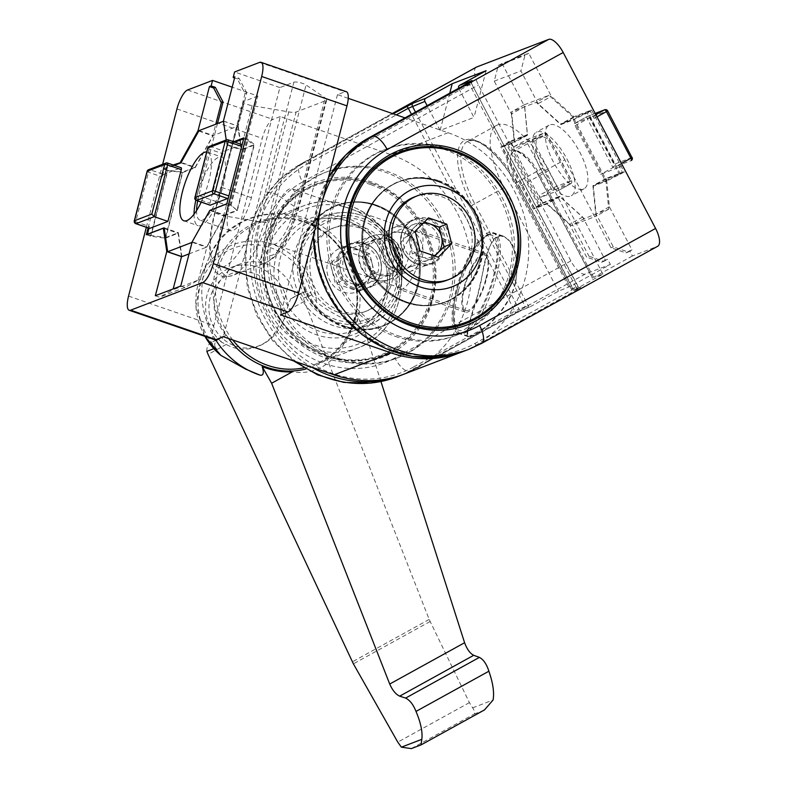 <?xml version="1.0" encoding="UTF-8"?>
<svg xmlns="http://www.w3.org/2000/svg" width="788" height="788" viewBox="0 0 788 788"><rect width="100%" height="100%" fill="white"/><g stroke="black" fill="none" stroke-linecap="round" stroke-linejoin="round"><path stroke-width="0.59" stroke-dasharray="3.94 2.96" d="M226.235 139.959L226.885 144.362L241.63 149.434L254.396 144.549L248.102 139.289L243.886 137.841M233.662 141.761L226.885 144.362M148.095 227.909L163.411 168.681L167.627 170.139L182.392 172.139L195.158 167.243L181.181 162.427M173.094 164.978L163.411 168.681M146.341 227.308L162.623 164.337M209.795 210.416L224.541 215.498L206.939 246.89L192.193 241.808M197.65 200.901A30.436 9.328 109 0 1 198.842 195.591L217.468 123.549M257.863 96.018L243.906 101.366A7.023 1.665 -165.5 0 0 243.423 101.79A7.023 1.665 -165.5 0 0 252.111 105.651L288.753 111.896A11.702 2.778 -165.5 0 0 296.13 112.014L325.887 100.608A11.702 2.778 -165.5 0 0 326.685 99.909A11.702 2.778 -165.5 0 0 325.178 97.939L306.059 84.976A7.023 1.665 -165.5 0 0 299.676 82.573A7.023 1.665 -165.5 0 0 293.845 82.228L279.888 87.576L251.411 197.67A30.436 9.328 109 0 1 230.49 230.667A30.436 9.328 109 0 1 229.387 206.111L257.863 96.018L232.184 87.172M223.428 121.027L238.183 126.11L246.762 92.915L245.068 93.565L237.385 78.928L234.568 77.963M279.888 87.576L234.588 71.974M245.068 93.565L220.867 187.15A30.436 9.328 109 0 1 199.945 220.148A30.436 9.328 109 0 1 196.586 210.544M238.183 126.11L241.63 149.434M181.506 256.494L178.078 233.307L164.259 228.54M293.126 212.346A29.264 8.973 -71 0 0 292.072 188.736A29.264 8.973 -71 0 0 274.057 213.489A29.264 8.973 -71 0 0 273.012 244.073A29.264 8.973 -71 0 0 293.126 212.346M384.249 243.738C385.923 237.779 388.888 233.967 393.153 232.283L403.692 232.568C414.971 236.843 420.083 244.556 419.009 255.706C417.079 261.764 413.07 265.98 406.982 268.363C390.986 275.071 379.58 258.326 384.249 243.738M485.901 278.745A29.264 8.973 -71 0 0 484.837 255.145A29.264 8.973 -71 0 0 466.821 279.888A29.264 8.973 -71 0 0 465.777 310.472A29.264 8.973 -71 0 0 485.901 278.745M387.785 238.666L375.098 239.207C362.776 245.511 359.752 254.435 366.046 265.96C373.226 274.244 380.85 277.356 388.917 275.278C400.757 271.87 403.19 243.443 387.785 238.666M348.257 98.333L337.491 94.629L344.908 91.792A17.563 5.388 109 0 1 346.356 91.703M462.989 351.546A117.048 107.907 69 0 0 528.462 240.744A117.048 107.907 69 0 0 448.096 132.729L405.022 117.885M404.333 374.034A117.048 107.907 69 0 0 471.332 263.507A117.048 107.907 69 0 0 390.917 154.645L280.311 116.545L223.368 336.732M214.513 339.658A17.563 5.388 109 0 1 213.873 325.493L262.276 138.333A17.563 5.388 109 0 1 272.904 119.382L280.311 116.545M515.648 282.675C508.024 314.53 473.283 339.185 468.269 336.703C463.108 335.964 476.169 308.275 481.941 277.061C486.009 248.791 493.012 235.1 502.951 236.006C515.165 241.768 519.39 257.321 515.648 282.675M426.022 224.009A19.316 17.809 -111 0 1 439.29 241.975A19.316 17.809 -111 0 1 428.229 260.207A19.316 17.809 -111 0 1 404.697 248.545A19.316 17.809 -111 0 1 414.409 224.137A19.316 17.809 -111 0 1 426.022 224.009M365.455 247.225A19.316 17.809 -111 0 1 378.723 265.182A19.316 17.809 -111 0 1 367.661 283.424A19.316 17.809 -111 0 1 344.129 271.761A19.316 17.809 -111 0 1 353.842 247.353A19.316 17.809 -111 0 1 365.455 247.225M337.491 94.629L280.548 314.816M395.428 336.407A99.495 91.723 69 0 0 455.237 335.727A99.495 91.723 69 0 0 505.275 210.002A99.495 91.723 69 0 0 384.022 149.917A99.495 91.723 69 0 0 327.069 243.866A99.495 91.723 69 0 0 395.428 336.407M338.249 358.313A99.495 91.723 69 0 0 398.058 357.644A99.495 91.723 69 0 0 448.096 231.908A99.495 91.723 69 0 0 326.843 171.833A99.495 91.723 69 0 0 269.89 265.783A99.495 91.723 69 0 0 338.249 358.313M344.671 326.104A64.38 59.346 69 0 0 383.372 325.661A64.38 59.346 69 0 0 420.221 264.866A64.38 59.346 69 0 0 375.994 204.998A64.38 59.346 69 0 0 337.294 205.432A64.38 59.346 69 0 0 300.445 266.226A64.38 59.346 69 0 0 344.671 326.104M336.131 359.131A99.495 91.723 69 0 0 395.94 358.451A99.495 91.723 69 0 0 445.978 232.726A99.495 91.723 69 0 0 324.725 172.641A99.495 91.723 69 0 0 267.772 266.6A99.495 91.723 69 0 0 336.131 359.131M397.546 335.589A99.495 91.723 69 0 0 457.355 334.92A99.495 91.723 69 0 0 507.393 209.184A99.495 91.723 69 0 0 386.14 149.109A99.495 91.723 69 0 0 329.187 243.059A99.495 91.723 69 0 0 397.546 335.589M406.086 302.562A64.38 59.346 69 0 0 444.787 302.129A64.38 59.346 69 0 0 481.635 241.335A64.38 59.346 69 0 0 437.409 181.457A64.38 59.346 69 0 0 398.708 181.9A64.38 59.346 69 0 0 361.859 242.684A64.38 59.346 69 0 0 406.086 302.562M361.495 220.473A52.678 48.56 -111 0 1 383.332 308.926A52.678 48.56 -111 0 1 301.223 280.646A52.678 48.56 -111 0 1 361.495 220.473M494.578 275.426A53.259 16.331 -71 0 0 492.658 232.45A53.259 16.331 -71 0 0 459.867 277.494A53.259 16.331 -71 0 0 457.966 333.166A53.259 16.331 -71 0 0 494.578 275.426M198.783 131.035L212.77 135.851L215.774 124.199M195.158 167.243L212.77 135.851M180.767 286.014L184.973 287.462L198.359 280.085L172.946 289.817L173.183 288.92M198.359 280.085L206.939 246.89M224.541 215.498L237.316 210.603L254.396 144.549M146.332 234.735L150.538 236.193L165.313 238.193L182.392 172.139M165.313 238.193L178.078 233.307M150.538 236.193L167.627 170.139M237.316 210.603L231.012 205.353L226.806 203.895M231.012 205.353L248.102 139.289M246.762 92.915L239.079 78.278L234.863 76.83M239.079 78.278L237.385 78.928M155.354 295.746L159.56 297.204L172.946 289.817M184.973 287.462L159.56 297.204M449.751 93.22L440.128 130.404L474.012 117.422L458.793 88.443A2.344 2.157 -111 0 1 458.714 88.276M502.054 63.483L524.69 106.597L511.442 113.905L494.243 81.144L498.262 65.571L502.054 63.483L528.738 53.259L551.373 96.363L573.96 116.752L591.591 109.985L624.204 172.089L606.563 178.856L609.37 206.811L632.006 249.924L629.681 250.811L632.39 255.992L657.379 246.408A17.563 6.747 -118.9 0 0 657.714 246.26M524.69 106.597L527.487 134.561L509.846 141.318L542.459 203.422L560.101 196.655L582.687 217.045L605.322 260.148L607.656 259.252L610.365 264.433L571.576 285.827L558.456 291.176L529.122 307.35L521.676 310.226A2.344 2.157 69 0 0 521.922 310.117L529.122 307.35L474.77 203.846L472.032 205.215L525.3 306.65L528.866 307.468M476.346 67.147A17.563 6.747 -118.9 0 0 478.474 84.956L570.876 260.917A17.563 6.747 -118.9 0 0 585.376 274.007L610.365 264.433M560.101 196.655L546.852 203.964L533.446 209.106L542.459 203.422M511.442 113.905L514.239 141.86L527.487 134.561M514.239 141.86L500.843 147.001L509.846 141.318M606.563 178.856L593.325 186.155L606.721 181.023L574.117 118.919L560.711 124.051L538.125 103.671L551.373 96.363M624.204 172.089L606.721 181.023M573.96 116.752L560.711 124.051M591.591 109.985L574.117 118.919M538.125 103.671L520.927 70.92L524.946 55.347L528.738 53.259M582.687 217.045L569.438 224.344L586.636 257.105L588.971 256.208L603.864 261.34L607.656 259.252M605.322 260.148L601.54 262.237L586.636 257.105M609.37 206.811L596.122 214.119L593.325 186.155M632.006 249.924L628.223 252.012L613.32 246.88L596.122 214.119M632.39 255.992L593.6 277.386L602.928 274.125L573.595 290.309L571.704 289.797L518.199 187.524A63.789 24.517 -118.9 0 0 465.491 139.959A63.789 24.517 -118.9 0 0 472.032 205.215M629.681 250.811L625.889 252.899L610.995 247.767L564.799 159.787L539.248 173.882A30.436 11.702 -118.9 0 0 513.54 151.454A30.436 11.702 -118.9 0 0 517.224 182.323L571.576 285.827M564.799 159.787A30.436 11.702 61.1 0 0 539.081 137.358A30.436 11.702 61.1 0 0 542.774 168.228L588.971 256.208M305.202 187.209A93.644 86.325 69 0 0 304.867 347.577A93.644 86.325 69 0 0 435.981 275.258A93.644 86.325 69 0 0 305.202 187.209M330.438 208.623A64.38 59.346 69 0 0 306.493 290.575A64.38 59.346 69 0 0 383.372 325.661A64.38 59.346 69 0 0 415.749 244.31A64.38 59.346 69 0 0 337.294 205.432A64.38 59.346 69 0 0 330.438 208.623M451.642 298.938A64.38 59.346 -111 0 1 444.787 302.129A64.38 59.346 -111 0 1 367.907 267.034A64.38 59.346 -111 0 1 391.853 185.082A64.38 59.346 -111 0 1 398.708 181.9A64.38 59.346 -111 0 1 475.578 216.986A64.38 59.346 -111 0 1 451.642 298.938M440.128 130.404L427.145 105.681M392.907 184.678A64.38 59.346 69 0 0 368.961 266.63A64.38 59.346 69 0 0 445.841 301.715A64.38 59.346 69 0 0 478.217 220.364A64.38 59.346 69 0 0 399.762 181.486A64.38 59.346 69 0 0 392.907 184.678M329.374 209.027A64.38 59.346 69 0 0 305.429 290.979A64.38 59.346 69 0 0 382.308 326.065A64.38 59.346 69 0 0 414.685 244.713A64.38 59.346 69 0 0 336.23 205.845A64.38 59.346 69 0 0 329.374 209.027M602.928 274.125L548.576 170.622A61.454 23.62 -118.9 0 0 496.667 125.341A61.454 23.62 -118.9 0 0 504.103 187.672L558.456 291.176M546.852 203.964L569.438 224.344M533.446 209.106L500.843 147.001M494.243 81.144L520.927 70.92M610.995 247.767L613.32 246.88M538.677 205.51L506.063 143.406M620.422 174.178L587.809 112.073M498.262 65.571L524.946 55.347M601.54 262.237L603.864 261.34M625.889 252.899L628.223 252.012M486.097 70.713L474.012 117.422M579.682 151.936A36.287 13.948 61.1 0 1 584.085 188.736A36.287 13.948 61.1 0 1 554.338 163.697A36.287 13.948 61.1 0 1 549.029 125.193A36.287 13.948 61.1 0 1 579.682 151.936M542.774 202.762L538.972 195.513A2.344 0.896 61.1 0 0 540.903 197.256L558.268 190.607A2.344 0.896 61.1 0 0 558.318 190.578A2.344 0.896 61.1 0 0 558.032 188.204L533.575 141.633A2.344 0.896 61.1 0 0 531.634 139.88L514.269 146.538A2.344 0.896 61.1 0 0 514.229 146.558A2.344 0.896 61.1 0 0 514.515 148.932L510.703 141.692L527.438 135.28L524.375 104.745L548.94 95.328L573.605 117.579L590.33 111.167L594.142 118.417A2.344 0.896 61.1 0 0 592.202 116.673L574.836 123.332A2.344 0.896 61.1 0 0 574.797 123.352A2.344 0.896 61.1 0 0 575.082 125.725L600.623 174.375L618.836 167.391A2.344 0.896 61.1 0 0 618.885 167.371A2.344 0.896 61.1 0 0 618.6 164.997L622.402 172.237L605.676 178.649L608.73 209.184L584.164 218.601L559.51 196.35L542.774 202.762L534.234 208.18L502.173 147.11L507.393 143.514L539.465 204.584M510.703 141.692L507.393 143.514M502.173 147.11L514.663 142.323L511.609 111.788L536.175 102.371L560.829 124.632L573.329 119.845L605.391 180.905L619.092 174.069L587.021 112.999L573.329 119.845M527.438 135.28L514.663 142.323M590.33 111.167L587.021 112.999M573.605 117.579L560.829 124.632M622.402 172.237L619.092 174.069M605.391 180.905L592.901 185.702L595.955 216.227L571.389 225.644L546.734 203.393L534.234 208.18M605.676 178.649L592.901 185.702M559.51 196.35L546.734 203.393M524.375 104.745L511.609 111.788M548.94 95.328L536.175 102.371M608.73 209.184L595.955 216.227M584.164 218.601L571.389 225.644M566.917 158.979A36.287 13.948 61.1 0 1 571.31 195.779A36.287 13.948 61.1 0 1 541.573 170.75A36.287 13.948 61.1 0 1 536.254 132.236A36.287 13.948 61.1 0 1 566.917 158.979M575.082 125.725L587.385 118.939A2.344 0.896 61.1 0 1 587.099 116.565A2.344 0.896 61.1 0 1 587.139 116.545A2.344 2.157 -111 0 1 590.123 117.57L587.385 118.939L612.926 167.588L614.581 164.15L590.123 117.57L607.489 110.911L631.946 157.492A2.344 2.157 69 0 1 631.139 160.604L612.926 167.588L600.623 174.375M411.346 748.6L474.179 714.066C475.262 713.327 474.76 711.259 472.662 707.851L469.402 702.63L429.184 619.437L303.262 298.179C301.774 294.446 300.494 293.057 299.43 294.003L290.644 298.849L286.133 311.388C281.001 340.849 249.885 358.018 226.225 344.435L221.536 342.189C219.931 339.579 219.842 337.885 221.27 337.116L226.245 335.205L217.468 340.052A5.851 5.398 69 0 0 214.966 346.602A61.651 56.835 -111 0 1 226.875 251.205A61.651 56.835 -111 0 1 311.112 293.56A5.851 5.398 69 0 0 304.404 292.102L290.427 298.957L299.568 293.914L304.404 292.102M380.939 381.55L364.992 331.748L356.609 314.461A78.337 72.22 -111 0 1 344.356 343.135C331.541 365.494 314.176 375.078 292.25 371.867M364.992 331.748L344.356 343.135M305.025 291.806L299.568 293.914M206.87 351.349C206.505 346.996 208.377 343.873 212.494 341.962L221.27 337.116L212.494 341.962L217.468 340.052M421.206 744.818L484.492 709.919M311.112 293.56L316.746 302.494C329.748 311.772 342.189 318.697 354.068 323.297L357.191 321.809L356.609 314.461M220.857 355.388L214.966 346.602M245.551 369.07L260.03 375.157M226.245 335.205A44.483 41.006 -111 0 1 239.582 264.197A44.483 41.006 -111 0 1 295.628 296.938M221.536 342.189A44.483 41.006 -111 0 1 231.111 267.437A44.483 41.006 -111 0 1 288.122 305.458M222.777 338.633A38.632 35.608 -111 0 1 221.3 279.582A38.632 35.608 -111 0 1 276.135 292.565A38.632 35.608 -111 0 1 268.521 339.992A38.632 35.608 -111 0 1 222.777 338.633M396.758 249.195A17.563 16.184 -111 0 1 382.535 274.391A17.563 16.184 -111 0 1 368.41 247.491A17.563 16.184 -111 0 1 396.758 249.195M399.368 247.402A23.413 21.581 -111 0 1 388.829 279.701A23.413 21.581 -111 0 1 360.293 265.566A23.413 21.581 -111 0 1 372.074 235.976A23.413 21.581 -111 0 1 399.368 247.402M367.602 259.577A23.413 21.581 -111 0 1 357.062 291.875A23.413 21.581 -111 0 1 328.527 277.74A23.413 21.581 -111 0 1 340.308 248.151A23.413 21.581 -111 0 1 367.602 259.577M424.407 222.019L420.92 220.817L407.524 234.184L409.947 244.014A17.563 16.184 69 0 0 421.501 256.986L430.622 260.129L438.246 257.203M423.255 223.171A17.563 16.184 69 0 0 414.222 227.496A17.563 16.184 69 0 0 409.947 244.014L412.37 253.844L421.501 256.986A17.563 16.184 69 0 0 434.227 255.824M394.926 268.255A18.843 17.375 69 0 0 416.488 246.733A18.843 17.375 69 0 0 387.115 236.607A18.843 17.375 69 0 0 394.926 268.255M395.468 271.919A23.413 21.581 69 0 0 409.533 271.761A23.413 21.581 69 0 0 421.314 242.182A23.413 21.581 69 0 0 392.779 228.037A23.413 21.581 69 0 0 379.383 250.151A23.413 21.581 69 0 0 395.468 271.919M446.51 280.4A44.709 41.222 69 0 0 468.998 223.9A44.709 41.222 69 0 0 414.508 196.901M420.92 220.817L428.544 217.892M407.524 234.184L415.148 231.258M412.37 253.844L419.994 250.919M430.622 260.129L434.749 256.001M342.908 280.459L338.062 260.808L351.458 247.432L369.7 253.716L374.556 273.377L367.858 280.065A17.563 16.184 -111 0 1 352.039 283.601L342.908 280.459L335.284 283.385L330.438 263.724L343.834 250.357L362.076 256.642L366.932 276.302L353.536 289.669L335.284 283.385M372.123 263.547A17.563 16.184 -111 0 1 367.858 280.065L361.16 286.743L352.039 283.601A17.563 16.184 -111 0 1 340.485 270.639A17.563 16.184 -111 0 1 344.76 254.12A17.563 16.184 -111 0 1 360.579 250.574A17.563 16.184 -111 0 1 372.123 263.547M377.984 274.756A18.843 17.375 -111 0 1 370.173 243.108A18.843 17.375 -111 0 1 399.546 253.224A18.843 17.375 -111 0 1 377.984 274.756M375.216 279.681A23.413 21.581 -111 0 1 359.141 257.903A23.413 21.581 -111 0 1 372.537 235.799A23.413 21.581 -111 0 1 401.062 249.934A23.413 21.581 -111 0 1 389.292 279.523A23.413 21.581 -111 0 1 375.216 279.681M340.682 310.964A44.709 41.222 -111 0 1 309.97 269.378A44.709 41.222 -111 0 1 335.56 227.161A44.709 41.222 -111 0 1 390.05 254.16A44.709 41.222 -111 0 1 367.563 310.659A44.709 41.222 -111 0 1 340.682 310.964M337.806 312.068A44.709 41.222 -111 0 1 307.084 270.481A44.709 41.222 -111 0 1 332.684 228.264A44.709 41.222 -111 0 1 387.174 255.263A44.709 41.222 -111 0 1 364.686 311.762A44.709 41.222 -111 0 1 337.806 312.068M369.7 253.716L362.076 256.642M351.458 247.432L343.834 250.357M374.556 273.377L366.932 276.302M361.16 286.743L353.536 289.669M338.062 260.808L330.438 263.724M476.996 297.263C469.224 320.962 466.348 333.915 468.387 336.131C472.268 337.875 494.204 323.691 507.068 301.843C524.581 275.15 516.012 239.976 502.695 236.538C488.688 230.894 485.132 266.039 476.996 297.263M464.083 287.108A31.018 9.515 -71 0 0 465.206 312.137A31.018 9.515 -71 0 0 484.305 285.906A31.018 9.515 -71 0 0 485.408 253.48A31.018 9.515 -71 0 0 464.083 287.108M398.245 264.433A31.018 9.515 -71 0 0 397.014 286.901A31.018 9.515 -71 0 0 399.368 289.462A31.018 9.515 -71 0 0 418.467 263.231A31.018 9.515 -71 0 0 419.571 230.805A31.018 9.515 -71 0 0 416.143 231.367A31.018 9.515 -71 0 0 398.245 264.433M393.527 260.493A22.241 6.816 -71 0 0 392.641 276.598A22.241 6.816 -71 0 0 408.017 259.626A22.241 6.816 -71 0 0 406.352 236.784A22.241 6.816 -71 0 0 393.527 260.493M201.226 202.132A36.287 11.131 -71 0 0 207.451 152.163A36.287 11.131 -71 0 0 206.683 151.995M226.836 203.777L229.042 195.985A2.344 0.719 -71 0 1 228.451 197.522M209.106 146.519A2.344 2.157 -111 0 1 210.514 146.499L227.88 139.85L241.571 144.568L224.206 151.217A2.344 0.719 -71 0 0 222.797 153.749L209.982 203.284A2.344 0.719 -71 0 0 209.923 205.047M241.68 146.381L241.857 146.44A2.344 0.719 -71 0 0 242.014 145.061M241.857 146.44L243.63 138.816M234.863 142.175L227.111 145.15L223.467 121.253M174.296 165.391L164.219 169.253L162.229 176.955A2.344 0.719 -71 0 1 163.638 174.434L181.004 167.775L167.312 163.057L149.947 169.716L163.638 174.434M148.538 169.735A2.344 2.157 -111 0 1 149.947 169.716A2.344 0.719 -71 0 0 148.528 172.247L135.723 221.783L149.415 226.501A2.344 0.719 -71 0 0 149.356 228.264M149.415 226.501L148.971 228.205M192.045 242.399L210.238 210.248M227.052 203.688L230.736 204.959L237.03 210.209L253.834 145.258L247.531 140.008L230.736 204.959M243.847 138.737L247.531 140.008M253.834 145.258L241.335 150.045L237.799 126.11L213.233 135.526L195.168 167.736L182.678 172.533L165.874 237.483L151.109 235.474L167.903 170.523L182.678 172.533M227.111 145.15L241.335 150.045M164.219 169.253L167.903 170.523M180.944 162.84L195.168 167.736M147.573 234.263L151.109 235.474M165.874 237.483L178.374 232.696L181.91 256.632M164.15 227.801L178.374 232.696M210.475 210.16L224.541 215.006L237.03 210.209M223.575 121.214L237.799 126.11M199.009 130.631L213.233 135.526M189.071 253.884L206.476 247.215L224.541 215.006M192.252 242.32L206.476 247.215M194.035 214.208A36.287 11.131 -71 0 0 198.034 225.673A36.287 11.131 -71 0 0 220.374 194.991A36.287 11.131 -71 0 0 221.674 157.058A36.287 11.131 -71 0 0 196.724 196.399A36.287 11.131 -71 0 0 195.818 200.182M229.387 206.111L198.842 195.591M251.411 197.67L220.867 187.15M259.577 62.4L344.908 91.792M448.096 132.729L390.917 154.645M187.574 89.99L272.904 119.382M176.955 108.941L262.276 138.333M128.552 296.101L213.873 325.493M454.962 151.631A91.644 84.483 -111 0 1 492.943 305.527A91.644 84.483 -111 0 1 350.099 256.317A91.644 84.483 -111 0 1 454.962 151.631M438.67 180.679A64.724 59.661 -111 0 1 465.501 289.373A64.724 59.661 -111 0 1 364.617 254.623A64.724 59.661 -111 0 1 438.67 180.679M438.286 181.122A64.38 59.346 -111 0 1 482.512 241A64.38 59.346 -111 0 1 445.663 301.784A64.38 59.346 -111 0 1 367.208 262.916A64.38 59.346 -111 0 1 399.585 181.555A64.38 59.346 -111 0 1 438.286 181.122M375.108 205.333A64.38 59.346 -111 0 1 419.334 265.211A64.38 59.346 -111 0 1 382.485 326.005A64.38 59.346 -111 0 1 304.03 287.127A64.38 59.346 -111 0 1 336.407 205.776A64.38 59.346 -111 0 1 375.108 205.333M374.891 205.126A64.724 59.661 -111 0 1 401.713 313.811A64.724 59.661 -111 0 1 300.829 279.06A64.724 59.661 -111 0 1 374.891 205.126M371.7 183.535A91.644 84.483 -111 0 1 409.681 337.441A91.644 84.483 -111 0 1 266.837 288.231A91.644 84.483 -111 0 1 371.7 183.535M370.774 184.599A90.817 83.715 -111 0 1 408.42 337.106A90.817 83.715 -111 0 1 266.856 288.339A90.817 83.715 -111 0 1 370.774 184.599M288.753 111.896L260.276 221.989A50.334 15.435 -71 0 0 266.295 262.335A50.334 15.435 -71 0 0 296.702 208.032L277.583 195.069A7.023 1.665 -165.5 0 0 271.2 192.666A7.023 1.665 -165.5 0 0 265.369 192.321A68.999 21.158 -71 0 1 223.615 266.797A68.999 21.158 -71 0 1 215.429 211.46A7.023 1.665 -165.5 0 0 214.957 211.883A7.023 1.665 -165.5 0 0 223.644 215.745L260.276 221.989A11.702 2.778 -165.5 0 0 267.664 222.108A41.114 12.608 -71 0 0 272.54 255.076A41.114 12.608 -71 0 0 297.411 210.701A11.702 2.778 -165.5 0 0 298.209 210.012A11.702 2.778 -165.5 0 0 296.702 208.032L325.178 97.939M252.111 105.651L223.644 215.745A74.535 22.852 -71 0 0 232.558 275.485A74.535 22.852 -71 0 0 277.583 195.069L306.059 84.976M265.369 192.321L293.845 82.228M215.429 211.46L243.906 101.366M267.664 222.108L296.13 112.014M297.411 210.701L325.887 100.608M458.793 88.443L471.293 83.656A2.344 2.157 -111 0 1 471.332 81.272M593.6 277.386L539.248 173.882L538.017 174.65L592.379 278.154M542.774 168.228L514.485 183.693L568.837 287.196M657.379 246.408L481.389 343.489L476.947 345.193L580.795 287.551A2.344 2.157 -111 0 1 577.821 286.527L471.559 83.587L368.479 140.579A114.713 105.75 -111 0 0 329.02 293.156A114.713 105.75 -111 0 0 475.006 343.45L576.255 287.6L469.717 84.73A2.344 0.896 61.1 0 1 469.402 82.385M548.576 170.622L519.243 186.805L573.595 290.309L580.795 287.551M585.376 274.007L409.386 371.089L413.838 369.375L521.922 310.117M296.603 361.958A117.048 107.907 -111 0 1 300.681 164.071L305.133 162.367A117.048 107.907 69 0 0 250.426 263.478A117.048 107.907 69 0 0 311.624 367.139M415.503 112.103L518.947 309.083L514.84 311.142A2.344 0.896 61.1 0 1 515.125 313.516L413.877 369.355L402.855 374.596A117.048 107.907 69 0 0 413.838 369.375A2.344 0.896 61.1 0 0 413.877 369.355A2.344 0.896 61.1 0 0 413.592 366.981L514.84 311.142L411.484 114.319M570.876 260.917L394.886 357.988A17.563 6.747 -118.9 0 0 409.386 371.089A117.048 107.907 -111 0 1 396.925 376.881M475.006 343.45A2.344 0.896 61.1 0 0 476.947 345.193A117.048 107.907 -111 0 1 464.477 350.985M313.476 235.464A117.048 107.907 -111 0 1 328.369 177.871M481.714 343.332A17.563 6.747 -118.9 0 1 481.389 343.489A117.048 107.907 -111 0 1 468.929 349.281M394.886 357.988A99.495 91.723 -111 0 1 268.255 314.373A99.495 91.723 -111 0 1 302.484 182.028A17.563 6.747 61.1 0 1 300.356 164.219A17.563 6.747 61.1 0 1 300.681 164.071L392.335 113.521M413.592 366.981A114.713 105.75 69 0 1 267.605 316.697A114.713 105.75 69 0 1 307.064 164.111A2.344 0.896 -118.9 0 0 305.133 162.367L393.163 113.807M302.484 182.028L478.474 84.956M307.064 164.111L396.305 114.89M515.076 313.535A2.344 0.896 61.1 0 0 515.125 313.516L521.676 310.226A2.344 2.157 69 0 1 518.947 309.083L525.3 306.65M571.467 288.96L578.087 286.458L471.559 83.587L472.042 80.809M578.185 289.344A2.344 0.896 61.1 0 1 576.255 287.6L578.087 286.458L580.648 287.63L573.359 290.427M504.103 187.672L474.77 203.846A61.454 23.62 -118.9 0 1 467.333 141.515A61.454 23.62 -118.9 0 1 519.243 186.805L518.199 187.524M592.556 278.105L538.204 174.601A32.771 12.598 -118.9 0 0 511.126 150.163A32.771 12.598 -118.9 0 0 514.485 183.693M368.154 138.225A2.344 0.896 -118.9 0 0 368.479 140.579M538.204 174.601L538.017 174.65C529.132 156.103 513.48 148.055 513.54 151.454L539.081 137.358M514.269 146.538L526.571 139.752A2.344 2.157 -111 0 1 529.556 140.786L546.921 134.127L571.379 180.708L554.013 187.357L529.556 140.786L526.817 142.145A2.344 0.896 61.1 0 1 526.532 139.772A2.344 0.896 61.1 0 1 526.571 139.752L543.937 133.103A2.344 0.896 61.1 0 1 545.877 134.846L570.335 181.427A2.344 0.896 61.1 0 1 570.611 183.801A2.344 0.896 61.1 0 1 570.571 183.821L553.206 190.469A2.344 0.896 61.1 0 1 551.275 188.726L526.817 142.145L514.515 148.932M540.903 197.256L553.206 190.469A2.344 2.157 -111 0 0 554.013 187.357L538.972 195.513M596.979 116.851L594.142 118.417M621.437 163.431L618.6 164.997M618.885 167.371L622.471 165.391L618.836 167.391M574.836 123.332L587.139 116.545L595.196 113.452M595.836 114.674L592.202 116.673M631.946 157.492L614.581 164.15M558.318 190.578L570.611 183.801A2.344 2.344 0 0 0 571.556 180.659L571.379 180.708A2.344 2.157 69 0 1 570.571 183.821L558.268 190.607M533.575 141.633L546.921 134.127A2.344 2.157 69 0 0 543.937 133.103L531.634 139.88M514.229 146.558L526.532 139.772A2.344 2.344 0 0 1 526.817 139.643L544.183 132.985A2.344 2.344 0 0 1 547.099 134.078L571.556 180.659L558.032 188.204M607.666 110.872L607.489 110.911A2.344 2.157 69 0 0 604.751 109.768M304.286 301.371L286.133 311.388M226.225 344.435L208.081 354.442M412.351 748.167L421.078 744.818M474.179 714.066L482.906 710.717M469.402 702.63L397.782 742.138M430.1 621.525L353.388 663.841M429.184 619.437L352.344 661.822M303.262 298.179L311.959 294.84M472.662 707.851L493.071 700.02M213.824 348.68L215.567 348.01M228.678 338.564A77.539 71.481 -111 0 1 244.841 228.451A77.539 71.481 -111 0 1 348.05 259.705A77.539 71.481 -111 0 1 305.823 369.001M215.567 339.697A83.242 76.741 -111 0 1 208.721 258.503A83.242 76.741 -111 0 1 275.682 214.129A83.242 76.741 -111 0 1 346.681 259.449A83.242 76.741 -111 0 1 354.068 323.297M357.2 321.819C362.716 299.962 360.264 278.794 349.852 258.316C322.45 198.793 231.505 198.389 208.721 258.503L201.206 275.633L195.917 306.099L204.919 336.358A65.03 59.947 -111 0 1 201.206 275.633A65.03 59.947 -111 0 1 266.275 242.497A65.03 59.947 -111 0 1 316.746 302.494M393.153 245.482A55.012 50.718 -111 0 1 348.572 324.41A55.012 50.718 -111 0 1 304.326 240.143A55.012 50.718 -111 0 1 393.153 245.482M394.719 244.408A58.529 53.948 -111 0 1 368.36 325.149A58.529 53.948 -111 0 1 297.037 289.807A58.529 53.948 -111 0 1 326.468 215.853A58.529 53.948 -111 0 1 394.719 244.408M380.318 249.924A58.529 53.948 -111 0 1 353.96 330.664A58.529 53.948 -111 0 1 282.636 295.323A58.529 53.948 -111 0 1 312.068 221.369A58.529 53.948 -111 0 1 380.318 249.924M381.885 248.841A62.035 57.189 -111 0 1 331.61 337.845A62.035 57.189 -111 0 1 281.72 242.832A62.035 57.189 -111 0 1 381.885 248.841M390.405 244.152A72.575 66.901 -111 0 1 331.59 348.266A72.575 66.901 -111 0 1 273.229 237.109A72.575 66.901 -111 0 1 390.405 244.152M391.971 243.068A76.081 70.142 -111 0 1 357.703 348.04A76.081 70.142 -111 0 1 264.975 302.09A76.081 70.142 -111 0 1 303.242 205.954A76.081 70.142 -111 0 1 391.971 243.068M232.726 339.953A76.081 70.142 -111 0 1 259.173 222.837A76.081 70.142 -111 0 1 347.902 259.961A76.081 70.142 -111 0 1 313.634 364.923A76.081 70.142 -111 0 1 303.823 367.819M416.754 263.763A23.413 21.581 69 0 0 430.829 263.596A23.413 21.581 69 0 0 442.6 234.016A23.413 21.581 69 0 0 414.074 219.882A23.413 21.581 69 0 0 400.678 241.985A23.413 21.581 69 0 0 416.754 263.763M417.187 264.177A24.093 22.212 69 0 0 444.757 236.646A24.093 22.212 69 0 0 407.199 223.713A24.093 22.212 69 0 0 417.187 264.177M353.93 287.837A23.413 21.581 -111 0 1 337.845 266.068A23.413 21.581 -111 0 1 351.241 243.965A23.413 21.581 -111 0 1 379.777 258.1A23.413 21.581 -111 0 1 367.996 287.679A23.413 21.581 -111 0 1 353.93 287.837M353.162 288.713A24.093 22.212 -111 0 1 343.174 248.25A24.093 22.212 -111 0 1 380.732 261.183A24.093 22.212 -111 0 1 353.162 288.713M458.36 290.841A52.678 16.154 -71 0 0 460.261 333.334A52.678 16.154 -71 0 0 492.687 288.792A52.678 16.154 -71 0 0 494.569 233.731A52.678 16.154 -71 0 0 458.36 290.841M457.099 289.787A50.334 15.435 -71 0 0 473.815 320.312A50.334 15.435 -71 0 0 495.022 238.321A50.334 15.435 -71 0 0 457.099 289.787M147.11 171.331A2.344 0.552 14.5 0 0 148.528 172.247L162.229 176.955M194.863 197.66A2.344 0.552 -165.5 0 0 196.291 198.576L209.096 149.031A2.344 0.719 -71 0 1 210.514 146.499L224.206 151.217M207.677 148.114A2.344 0.552 14.5 0 0 209.096 149.031L222.797 153.749M196.202 200.29A2.344 0.719 -71 0 1 196.291 198.576L209.982 203.284M134.295 220.876A2.344 0.552 -165.5 0 0 135.723 221.783A2.344 0.719 -71 0 0 135.634 223.496M484.837 255.145L292.072 188.736M465.777 310.472L273.012 244.073M414.409 224.137L393.153 232.283M428.229 260.207L406.972 268.353M375.098 239.207L353.842 247.353M388.917 275.278L367.661 283.424M326.843 171.833L324.725 172.641M398.058 357.644L395.94 358.451M386.14 149.109L384.022 149.917M457.355 334.92L455.237 335.727M445.841 301.715L445.663 301.784C414.311 315.033 373.679 292.121 365.051 255.962C356.206 225.368 372.123 191.336 399.585 181.555L399.762 181.486M336.23 205.845L336.407 205.776C348.976 201.088 361.85 200.94 375.009 205.343C391.144 211.174 403.417 222.078 411.829 238.035C417.522 249.412 419.994 261.35 419.236 273.85C416.606 299.204 404.352 316.589 382.485 326.005L382.308 326.065M371.581 183.328C334.969 170.021 292.831 186.195 274.519 220.581C246.191 268.028 274.047 339.687 325.454 355.959C362.795 370.193 406.263 353.438 424.397 317.81C451.081 273.141 425.855 200.664 371.581 183.328M502.951 235.996L492.658 232.45M468.259 336.712L457.966 333.166M326.685 99.909L298.209 210.012L287.325 238.734C280.961 251.254 273.958 259.114 266.295 262.335L232.558 275.485C225.732 277.317 221.014 276.854 218.384 274.086C214.07 271.456 211.273 265.261 209.972 255.499C208.879 243.61 210.534 229.072 214.957 211.883L243.423 101.79M230.49 230.667L199.945 220.148M496.667 125.341L467.333 141.515C468.249 140.579 470.623 140.392 474.474 140.963C483.32 141.663 504.566 161.107 518.021 187.564L571.704 289.797M293.579 360.914L272.569 340.613L256.849 315.673L247.383 287.669L244.782 258.375L249.235 229.623L260.503 203.245L277.898 180.944L300.356 164.219L392.296 113.511M328.438 177.605L317.091 205.54L313.319 236.075M549.029 125.193L536.254 132.236M584.085 188.736L571.31 195.779M595.186 113.442L587.385 116.427A2.344 2.344 0 0 0 587.099 116.565L574.797 123.352M239.582 264.197L231.111 267.437M372.074 235.976L340.308 248.151M388.829 279.701L357.062 291.875M394.995 244.339C382.229 218.818 351.024 205.796 326.468 215.853L312.068 221.369C322.814 217.34 333.876 217.035 345.262 220.433C360.382 225.358 371.985 235.218 380.052 249.993C396.788 279.829 383.293 320.608 353.96 330.664L368.36 325.149C398.216 314.816 411.631 273.929 394.995 244.339M392.247 242.999C375.649 209.835 335.136 192.893 303.242 205.954L259.173 222.837C290.585 209.943 330.93 226.708 347.636 260.02C369.365 298.731 351.891 351.783 313.634 364.923L357.703 348.04C396.472 334.614 413.867 281.464 392.247 242.999M409.533 271.761L430.829 263.596L416.951 263.744C412.154 262.631 402.382 255.972 400.836 241.896L401.604 234.125C401.949 231.298 405.928 222.994 414.074 219.882L392.779 228.037M372.537 235.799L351.241 243.965C365.957 241.63 375.374 246.25 379.471 257.834C383.224 267.95 382.062 280.804 367.996 287.679L389.292 279.523M335.56 227.161L332.684 228.264M367.563 310.659L364.686 311.762M502.695 236.528L494.569 233.731C480.197 230.608 465.422 260.316 456.932 289.925C454.026 301.311 452.785 311.004 453.228 319.002L454.509 326.449C455.139 329.384 457.06 331.679 460.261 333.334L468.387 336.131M485.408 253.48L419.571 230.805M465.206 312.137L399.368 289.462M392.641 276.598L397.014 286.901M406.352 236.784L416.143 231.367M183.811 220.778L198.034 225.673M207.451 152.163L221.674 157.058"/><path stroke-width="1.18" d="M226.235 139.959L223.428 121.027L234.863 76.83L233.169 77.48L234.588 71.974L259.577 62.4A17.563 5.388 109 0 1 261.025 62.311A17.563 5.388 109 0 1 261.665 76.475L213.262 263.635A17.563 5.388 109 0 1 202.634 282.587L130.631 310.186A17.563 5.388 109 0 1 129.183 310.265A17.563 5.388 109 0 1 128.552 296.101L146.341 227.308M173.183 288.92L181.526 256.632L166.78 251.549L155.354 295.746L180.767 286.014L192.193 241.808L209.795 210.416L226.806 203.895L243.886 137.841L233.662 141.761M166.78 251.549L163.333 228.224L146.332 234.735L148.095 227.909M181.181 162.427L173.094 164.978M180.413 162.17L198.015 130.769L198.783 131.035M162.623 164.337L176.955 108.941A17.563 5.388 109 0 1 187.574 89.99L212.563 80.415L211.145 85.922L209.45 86.572L198.015 130.769M211.145 85.922L215.36 87.37L223.043 102.007L221.349 102.657L213.666 88.02L209.45 86.572M217.468 123.549L223.043 102.007M232.184 87.172L212.563 80.415M234.568 77.963L233.169 77.48M164.259 228.54L163.333 228.224M405.022 117.885L348.257 98.333M130.631 310.186L215.961 339.569L223.368 336.732L333.974 374.832A117.048 107.907 69 0 0 404.333 374.034L461.512 352.118A117.048 107.907 69 0 0 462.989 351.546M261.025 62.311L346.356 91.703A17.563 5.388 109 0 1 346.986 105.868L298.583 293.028A17.563 5.388 109 0 1 287.965 311.979L280.548 314.816L391.153 352.916A117.048 107.907 69 0 0 461.512 352.118M215.961 339.569A17.563 5.388 109 0 1 214.513 339.658L129.183 310.265M446.205 188.007A52.678 48.56 -111 0 1 468.042 276.46A52.678 48.56 -111 0 1 385.933 248.181A52.678 48.56 -111 0 1 446.205 188.007M196.586 210.544A30.436 9.328 109 0 1 197.65 200.901M215.774 124.199L221.349 102.657M215.36 87.37L213.666 88.02M458.714 88.276A2.344 2.157 -111 0 1 459.601 85.331L486.097 70.713L452.214 83.695L449.751 93.22M392.335 113.521L476.671 67L548.675 39.4A17.563 6.747 -118.9 0 1 563.184 52.491L655.586 228.451L479.596 325.523A99.495 91.723 -111 0 1 352.965 281.907A99.495 91.723 -111 0 1 387.194 149.562L563.184 52.491M479.596 325.523A17.563 6.747 -118.9 0 1 481.714 343.332L657.714 246.26A17.563 6.747 -118.9 0 0 655.586 228.451M476.671 67A17.563 6.747 -118.9 0 0 476.346 67.147L392.296 113.511M427.145 105.681L424.909 101.425A2.344 2.157 -111 0 1 425.717 98.313L452.214 83.695M389.912 154.743A93.644 86.325 69 0 0 389.577 315.111A93.644 86.325 69 0 0 520.691 242.793A93.644 86.325 69 0 0 389.912 154.743M421.206 744.818L411.346 748.6L401.378 747.162L397.782 742.138L353.388 663.841L208.081 354.442L206.87 351.349L213.824 348.68M271.624 383.254L262.158 366.568A78.337 72.22 -111 0 0 292.25 371.867L271.624 383.254L389.715 684.043C392.493 690.318 395.812 694.356 399.683 696.149L405.613 698.089C409.898 700.197 413.355 704.649 415.995 711.416C420.822 722.852 422.752 732.16 421.797 739.341L421.078 744.818M421.225 744.808L484.492 709.919L493.071 700.02C494.401 692.642 493.002 683.038 488.885 671.218C486.659 664.205 483.507 659.595 479.429 657.379L473.716 655.311C470.032 653.419 466.988 649.223 464.605 642.732L380.939 381.55M488.885 671.218L415.995 711.416M262.158 366.568C264.207 372.882 263.497 375.748 260.03 375.157A83.242 76.741 -111 0 1 252.259 372.123A83.242 76.741 -111 0 1 215.567 339.697M220.857 355.388A65.03 59.947 -111 0 1 204.949 336.368L220.857 355.388L245.551 369.07L260.03 375.157M434.749 256.001L444.018 246.752L439.162 227.102L430.041 223.959A17.563 16.184 69 0 0 423.255 223.171M434.227 255.824A17.563 16.184 69 0 0 437.32 253.441A17.563 16.184 69 0 0 441.585 236.922A17.563 16.184 69 0 0 430.041 223.959L424.407 222.019M417.394 195.798L414.508 196.901A44.709 41.222 69 0 0 388.917 239.119A44.709 41.222 69 0 0 419.64 280.705A44.709 41.222 69 0 0 446.51 280.4L449.396 279.297A44.709 41.222 69 0 0 471.884 222.797A44.709 41.222 69 0 0 417.394 195.798A44.709 41.222 69 0 0 391.794 238.015A44.709 41.222 69 0 0 422.516 279.602A44.709 41.222 69 0 0 449.396 279.297M451.642 243.837L446.786 224.176L428.544 217.892L415.148 231.258L419.994 250.919L438.246 257.203L451.642 243.837L444.018 246.752M439.162 227.102L446.786 224.176M206.683 151.995A36.287 11.131 -71 0 0 182.501 191.504A36.287 11.131 -71 0 0 183.811 220.778A36.287 11.131 -71 0 0 201.226 202.132M209.923 205.047A2.344 0.719 -71 0 0 210.061 205.175A2.344 0.719 -71 0 0 210.258 205.166L227.624 198.507A2.344 0.719 -71 0 0 228.451 197.522M242.014 145.061A2.344 0.719 -71 0 0 241.768 144.549A2.344 0.719 -71 0 0 241.571 144.568M243.63 138.816L234.863 142.175M223.467 121.253L199.009 130.631L180.944 162.84L174.296 165.391M149.356 228.264A2.344 0.719 -71 0 0 149.493 228.392A2.344 0.719 -71 0 0 149.69 228.382L167.903 221.398L181.289 169.656A2.344 0.719 -71 0 0 181.201 167.765A2.344 0.719 -71 0 0 181.004 167.775M148.971 228.205L147.425 234.213L164.15 227.801L167.686 251.727L192.045 242.399M210.238 210.248L226.836 203.777M167.686 251.727L181.91 256.632L189.071 253.884M195.818 200.182A36.287 11.131 -71 0 0 194.035 214.208M135.634 223.496A2.344 0.719 -71 0 0 135.802 223.674A2.344 0.719 -71 0 0 135.999 223.664L154.212 216.68L167.903 221.398M181.289 169.656L167.588 164.938A2.344 0.719 -71 0 0 167.509 163.047A2.344 0.719 -71 0 0 167.312 163.057A2.344 2.157 69 0 0 164.633 164.534A2.344 0.552 14.5 0 1 167.588 164.938L154.212 216.68L151.828 214.08L164.633 164.534L147.267 171.193L134.462 220.738L151.828 214.08M391.153 352.916L333.974 374.832M261.665 76.475L346.986 105.868M213.262 263.635L298.583 293.028M202.634 282.587L287.965 311.979M455.484 152.133A90.817 83.715 -111 0 1 493.121 304.641A90.817 83.715 -111 0 1 351.566 255.873A90.817 83.715 -111 0 1 455.484 152.133M459.601 85.331L472.091 80.534L469.481 82.336L368.242 138.176L372.685 136.472L548.675 39.4M471.332 81.272A2.344 2.157 -111 0 1 472.091 80.534M311.624 367.139A117.048 107.907 69 0 0 401.368 375.177A117.048 107.907 69 0 0 402.855 374.596L396.925 376.881A117.048 107.907 -111 0 1 296.603 361.958M313.319 236.075L316.697 264.315L326.409 291.205L341.844 315.141L362.106 334.693L385.972 348.7L412.035 356.324L438.739 357.102L464.477 350.985A117.048 107.907 -111 0 1 313.476 235.464M328.369 177.871A117.048 107.907 -111 0 1 368.242 138.176A2.344 0.896 -118.9 0 0 368.193 138.205A2.344 0.896 -118.9 0 0 368.154 138.225M464.477 350.985L468.929 349.281A117.048 107.907 -111 0 1 329.148 285.483A117.048 107.907 -111 0 1 372.685 136.472A17.563 6.747 61.1 0 1 387.194 149.562M393.163 113.807L413.217 103.1L425.717 98.313M411.484 114.319L408.302 108.271L424.909 101.425M396.305 114.89L408.302 108.271A2.344 0.896 -118.9 0 0 406.372 106.518M415.503 112.103L412.419 106.213A2.344 2.157 -111 0 1 413.217 103.1M595.196 113.452L604.504 109.887A2.344 0.896 61.1 0 1 606.445 111.63L596.979 116.851M631.946 157.492L607.666 110.872L606.445 111.63L630.902 158.211L621.437 163.431M607.666 110.872A2.344 2.344 0 0 0 604.751 109.768A2.344 2.157 69 0 0 604.504 109.887L595.836 114.674M630.902 158.211A2.344 0.896 61.1 0 1 631.178 160.585A2.344 2.344 0 0 0 632.124 157.442L630.902 158.211M464.605 642.732L389.715 684.043M473.716 655.311L399.683 696.149M479.429 657.379L405.613 698.089M401.378 747.162L421.797 739.341M305.823 369.001A77.539 71.481 -111 0 1 228.678 338.564M303.823 367.819A76.081 70.142 -111 0 1 232.726 339.953M196.202 200.29A2.344 0.719 -71 0 0 196.37 200.457A2.344 0.719 -71 0 0 196.567 200.447L213.932 193.789A2.344 0.719 -71 0 0 215.351 191.267L228.156 141.722L241.68 146.381M227.624 198.507L213.932 193.789A2.344 2.157 69 0 1 212.396 190.863L225.201 141.328L207.835 147.977L195.03 197.522L212.396 190.863A2.344 0.552 -165.5 0 1 215.351 191.267L228.865 195.926M147.11 171.331A2.344 0.552 14.5 0 1 147.267 171.193A2.344 2.157 -111 0 1 148.538 169.735A2.344 2.344 0 0 0 147.11 171.331L134.295 220.876A2.344 0.552 -165.5 0 1 134.462 220.738A2.344 2.157 -111 0 0 135.999 223.664L149.69 228.382M207.677 148.114A2.344 0.552 14.5 0 1 207.835 147.977A2.344 2.157 -111 0 1 209.106 146.519A2.344 2.344 0 0 0 207.677 148.114L194.863 197.66A2.344 0.552 -165.5 0 1 195.03 197.522A2.344 2.157 -111 0 0 196.567 200.447L210.258 205.166M227.88 139.85A2.344 2.157 69 0 0 225.201 141.328A2.344 0.552 14.5 0 1 228.156 141.722A2.344 0.719 -71 0 0 228.077 139.84A2.344 0.719 -71 0 0 227.88 139.85M455.444 151.188C418.832 137.87 376.694 154.054 358.382 188.44C330.054 235.888 357.91 307.547 409.317 323.819C446.658 338.052 490.126 321.297 508.26 285.67C534.944 241 509.718 168.524 455.444 151.188M396.925 376.881L370.823 383.116L343.814 382.407L317.554 374.842L293.579 360.914M481.714 343.332L468.929 349.281M328.438 177.605L345.755 155.019L368.193 138.205L471.953 80.898M604.751 109.768L595.186 113.442M134.295 220.876A2.344 2.344 0 0 0 135.802 223.674L149.493 228.392M148.538 169.735L165.904 163.077A2.344 2.344 0 0 1 167.509 163.047L181.201 167.765M194.863 197.66A2.344 2.344 0 0 0 196.37 200.457L210.061 205.175M209.106 146.519L226.471 139.86A2.344 2.344 0 0 1 228.077 139.84L241.768 144.549"/></g></svg>
